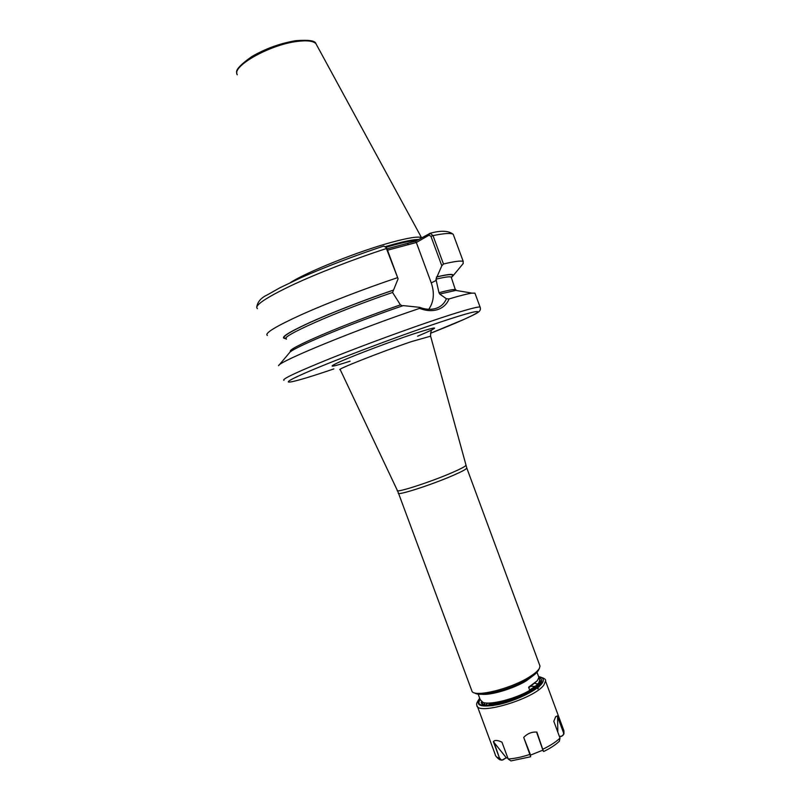 <?xml version="1.0" encoding="UTF-8"?>
<svg xmlns="http://www.w3.org/2000/svg" width="801" height="801" viewBox="0 0 801 801"><rect width="100%" height="100%" fill="white"/><g stroke="black" fill="none" stroke-linecap="round" stroke-linejoin="round"><path stroke-width="1.2" d="M538.662 669.826L538.442 670.277C536.99 672.88 533.426 675.884 527.749 679.288C510.658 689.741 479.559 697.581 474.592 692.885M398.558 493.376L472.159 691.684C476.345 697.15 509.847 688.93 528.219 677.696C534.167 674.132 537.902 670.998 539.423 668.274L540.004 666.092L539.524 664.81M538.763 678.367L539.894 680.099C539.884 682.632 536.45 685.916 529.591 689.951L528.58 687.208L537.311 680.72L538.893 677.406L538.502 676.334M478.127 694.056L480.179 699.583L482.893 702.337C490.082 705.381 515.594 698.772 529.751 690.382L538.422 683.914L539.834 679.739M481.171 702.267C481.651 705.12 485.666 706.222 493.206 705.581M491.203 702.928L488.46 705.18M491.734 703.048L489.081 705.16M387.003 248.811L415.709 241.141L430.177 233.281L432.991 235.604L443.474 264L441.812 265.772L435.944 279.209L438.978 292.745L439.829 294.117L446.387 298.743L449.031 298.943C446.928 304.16 443.173 307.694 437.736 309.556C432.129 311.299 426.072 310.908 419.564 308.395C358.027 328.991 278.598 361.591 278.558 365.717M421.706 237.807L421.546 237.697C418.593 236.185 408.68 237.697 391.819 242.242C359.018 251.063 307.464 271.649 290.573 282.493M475.233 293.937L474.933 293.136L472.139 293.136C468.024 293.647 460.315 295.579 449.031 298.943M462.998 263.799L463.268 261.526C461.396 260.475 454.798 261.306 443.474 264M451.504 277.336L452.755 276.125C454.588 273.612 449.231 273.872 436.705 276.906M419.564 308.395L419.574 307.324L403.283 305.612C351.299 323.234 290.373 348.775 289.351 352.901L278.848 365.366M402.573 305.852L400.43 304.881L392.57 292.475L398.097 278.818L386.422 248.54L385.631 247.038L383.589 246.147M397.226 277.767C365.016 288.52 327.469 302.998 301.787 314.503C275.714 326.397 264.23 333.376 267.344 335.449M393.271 290.132C363.614 300.215 329.581 313.481 308.085 323.294C286.418 333.386 279.068 338.473 286.027 338.553M458.893 290.913L455.799 290.403L440.36 293.897M441.812 265.772L430.958 236.385L429.106 235.144L416.34 242.493L387.514 250.202M428.765 309.306C433.862 301.837 434.693 293.026 431.258 282.873L416.34 242.493M385.802 247.289L386.933 248.63L398.097 278.818M419.574 307.324C426.913 310.027 433.371 309.957 438.968 307.133C442.412 305.251 444.885 302.458 446.387 298.743M429.106 235.144L429.506 233.471M416.12 242.333L415.709 241.141M407.178 243.514L408.72 244.615M528.8 687.819L537.311 680.72M486.888 703.008C497.321 705.721 530.422 693.946 536.7 685.766L537.181 685.175M484.154 702.687L485.156 704.96M537.811 688.95L538.282 688.369M539.103 686.978L539.263 685.326M539.043 684.845L538.242 684.104M490.572 702.968L488.35 705.18M534.858 683.353L537.851 683.944M485.917 705.08L487.779 703.038M531.634 686.367L535.108 686.347M536.079 686.427L537.341 686.597M486.497 703.518L486.978 703.018M490.052 705.12L491.884 703.729M533.256 689.391L533.846 689.371M488.96 705.27L491.744 703.088M539.934 680.229L540.915 681.08L539.353 684.475L534.427 688.95M485.506 705.03L482.713 703.899L481.952 701.936M539.013 684.895L539.974 681.291M493.957 742.147L499.554 758.327L493.376 741.656L506.272 757.766L501.786 760.259L499.554 758.327C496.84 757.516 495.388 756.194 495.168 754.352L477.366 706.262M508.184 758.998C514.572 758.617 521.831 757.075 529.982 754.382L530.683 756.755L510.928 760.92L508.184 758.998L501.947 742.147C497.571 740.084 494.708 739.924 493.376 741.656M530.242 754.202L523.704 737.411L530.683 756.755M536.83 732.855L543.258 751.168L536.88 732.084C531.804 731.754 527.418 733.526 523.704 737.411M536.88 732.084L543.418 751.278M543.769 751.458C550.437 748.204 555.634 744.8 559.358 741.225L559.999 738.071L553.801 721.311L555.704 716.675L557.636 715.814L563.774 732.414L563.954 733.916L561.831 736.219L559.498 736.72M542.547 750.257L530.562 755.103M507.834 758.056L506.232 757.926M490.753 705.07L491.994 704.219M559.428 736.53L561.671 736.049C563.313 735.518 563.904 734.367 563.443 732.585L557.576 716.695L557.816 732.154M557.576 716.695L557.636 715.814M499.914 758.237C500.725 759.929 501.847 760.419 503.268 759.698L506.272 757.766M430.608 336.19L411.524 341.586C381.506 351.699 334.478 370.272 340.225 369.641L397.286 490.312C394.442 493.666 430.588 482.072 452.425 472.5C460.735 468.885 465.231 466.502 465.932 465.361L465.832 464.991M466.683 467.724L466.823 468.114C466.162 469.266 461.676 471.659 453.376 475.293C431.599 484.885 395.514 496.41 398.407 492.965L397.466 490.713M534.487 674.652L526.237 680.88C513.221 688.78 490.292 695.588 481.571 694.227M350.067 361.191C329.491 367.829 326.588 367.799 341.376 361.101C356.956 354.292 390.828 341.516 413.066 334.067C440.119 325.336 441.631 326.047 417.581 336.22M474.933 293.136L480.069 307.033C477.336 306.613 464.26 310.247 440.84 317.947C409.992 328.16 364.845 344.7 331.544 358.007C297.191 371.884 281.341 379.324 283.975 380.325M480.069 307.033C480.79 308.836 480.38 310.438 478.828 311.809C476.915 313.121 476.144 313.852 464.28 319.269L430.467 333.296C484.315 312.14 498.452 302.658 440.069 322.192C396.175 336.79 326.067 363.404 300.375 375.148C273.992 387.113 293.396 382.718 333.847 368.911L323.944 372.235M417.241 240.29C412.014 240.61 403.784 242.323 392.54 245.416L385.922 247.319M417.721 240.02C412.565 240.24 404.145 241.962 392.45 245.166L385.702 247.108M418.683 239.479C413.747 239.459 404.946 241.171 392.3 244.635L385.301 246.648M316.866 45.397L315.924 43.665C313.151 40.881 306.753 40.15 296.71 41.492C269.246 44.896 231.169 66.633 237.296 74.793M453.797 235.864L453.236 234.333C451.193 232.851 444.445 233.281 432.991 235.604L430.958 236.385M451.263 277.296C455.208 273.822 450.242 273.752 436.355 277.076M451.514 277.997L451.183 277.086C449.701 276.375 444.625 277.086 435.944 279.209M456.129 290.453L455.839 289.692C454.307 289.101 448.69 290.122 438.978 292.745M458.222 290.803L456.49 290.513M386.933 248.63L386.422 248.54C354.102 259.013 316.595 273.632 291.103 285.637C265.231 298.092 253.997 305.762 257.401 308.625M392.941 290.302C363.864 300.195 330.573 313.161 309.226 322.853C287.669 332.836 279.939 338.002 286.037 338.362M392.57 292.475C336.45 311.469 277.627 337.762 286.508 339.093M400.43 304.881C344.78 323.794 283.344 350.297 290.953 351.479M436.365 280.35L431.258 282.873M538.753 676.785C543.559 677.626 544.59 679.919 541.856 683.664C536.73 690.462 516.635 700.364 499.684 704.299C481.491 707.834 474.863 705.921 479.789 698.542M538.642 676.555C543.979 677.956 546.262 679.448 545.521 681.02L543.949 684.875C534.547 699.003 475.293 716.454 476.845 704.85C476.094 704.359 476.905 702.337 479.268 698.782L479.709 698.302M538.883 677.786C542.187 678.827 542.678 680.91 540.355 684.024C530.122 698.712 469.426 714.132 480.179 699.613M542.838 749.095L543.158 749.065C550.587 745.461 556.194 741.796 559.999 738.071M563.443 732.585L563.904 730.752L563.323 729.18M538.442 670.277L539.423 668.274M537 672.269L538.893 677.406M432.4 329.672C431.308 329.712 430.688 331.804 430.548 335.949L466.823 468.114L540.004 666.092M236.896 73.091C235.083 70.428 240.05 64.931 251.794 56.581C265.692 48.551 280.35 43.264 295.779 40.691C308.625 39.7 315.344 40.681 315.924 43.665L421.546 237.697M463.268 261.526L453.236 234.333C448.64 230.628 440.961 230.277 430.177 233.281M452.755 276.125L463.278 263.459M455.589 290.423L451.213 277.166M256.72 307.073C257.562 301.817 261.086 297.762 267.294 294.898L280.07 287.699L301.146 277.617C327.098 266.232 354.673 255.709 383.869 246.027M455.799 290.403L472.139 293.136M405.867 243.834L404.024 244.275M533.025 688.96L533.406 689.671M438.968 307.133L437.096 307.995M386.523 247.859L385.631 247.038M536.7 685.766L538.422 683.914M536.77 687.098C525.106 699.643 478.978 709.175 482.713 703.899M545.521 681.02L563.904 730.752L563.954 733.916M495.879 756.134C497.912 758.607 499.574 759.889 500.865 759.969"/></g></svg>
